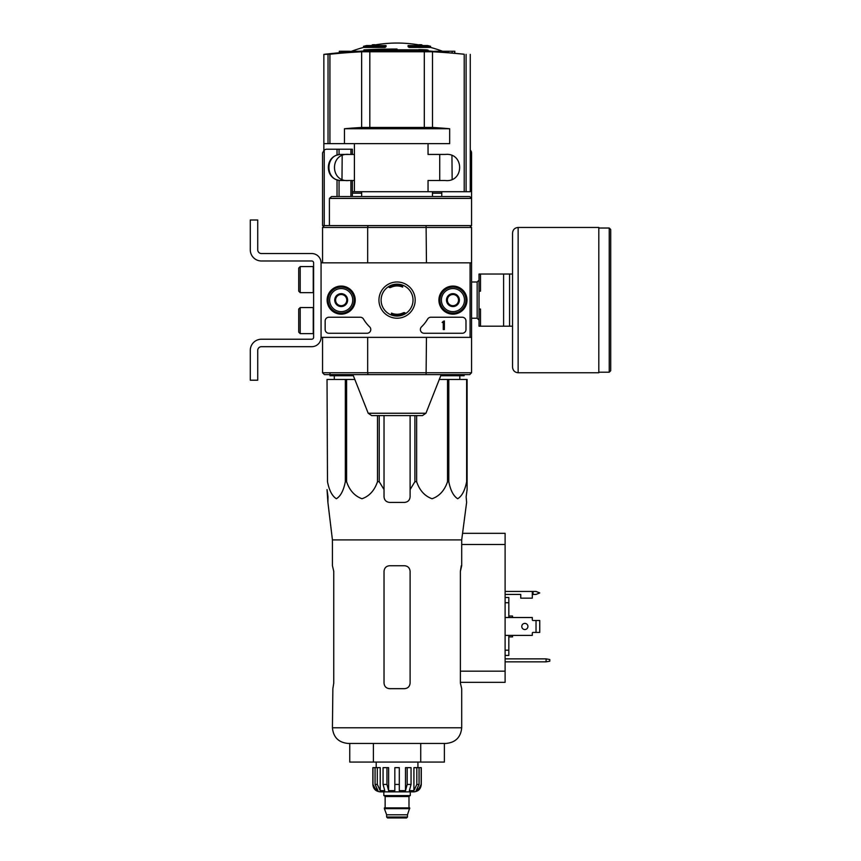 <?xml version="1.0" encoding="UTF-8"?>
<svg xmlns="http://www.w3.org/2000/svg" width="861" height="861" viewBox="0 0 861 861"><rect width="100%" height="100%" fill="white"/><g stroke="black" fill="none" stroke-linecap="round" stroke-linejoin="round"><path stroke-width="1.29" d="M470.084 262.853L470.084 337.361L321.067 337.361L321.067 262.853L471.57 262.853L471.57 337.361L470.084 337.361M327.137 300.112A14.045 14.045 0 0 1 348.199 287.951A14.045 14.045 0 0 1 348.199 312.274A14.045 14.045 0 0 1 327.137 300.112M438.906 300.112A14.045 14.045 0 0 1 459.968 287.951A14.045 14.045 0 0 1 459.968 312.274A14.045 14.045 0 0 1 438.906 300.112M378.948 300.112A18.124 18.124 0 0 1 406.123 284.41A18.124 18.124 0 0 1 406.123 315.804A18.124 18.124 0 0 1 378.948 300.112M462.26 317.246A3.724 3.724 0 0 1 465.984 320.97L465.984 329.537A3.724 3.724 0 0 1 462.26 333.261L424.086 333.261A3.724 3.724 0 0 1 421.503 326.868A37.26 37.26 0 0 0 427.637 319.076A3.724 3.724 0 0 1 430.844 317.246L462.26 317.246M360.296 317.246A3.724 3.724 0 0 1 363.503 319.076A37.26 37.26 0 0 0 369.649 326.868A3.724 3.724 0 0 1 367.055 333.261L328.891 333.261A3.724 3.724 0 0 1 325.157 329.537L325.157 320.97A3.724 3.724 0 0 1 328.891 317.246L360.296 317.246M327.395 300.112A13.787 13.787 0 0 1 348.07 288.166A13.787 13.787 0 0 1 348.07 312.048A13.787 13.787 0 0 1 327.395 300.112M439.164 300.112A13.787 13.787 0 0 1 459.839 288.166A13.787 13.787 0 0 1 459.839 312.048A13.787 13.787 0 0 1 439.164 300.112M381.111 300.112A15.961 15.961 0 0 1 405.047 286.293A15.961 15.961 0 0 1 405.047 313.931A15.961 15.961 0 0 1 381.111 300.112M444.373 320.97L443.264 321.347A0.56 0.56 0 0 1 442.705 321.906L442.145 322.466L443.264 322.423L443.264 329.537L444.373 329.537L444.373 320.97M447.354 296.884L452.951 293.655L458.536 296.884L458.536 303.33L452.951 306.559L447.354 303.33L447.354 296.884A6.457 6.457 0 0 1 458.536 296.884A6.457 6.457 0 0 1 452.951 306.559A6.457 6.457 0 0 1 447.354 296.884L447.354 303.33L452.951 306.559L458.536 303.33L458.536 296.884L455.738 295.269A5.586 5.586 0 0 1 455.738 304.945A5.586 5.586 0 0 1 447.354 300.112A5.586 5.586 0 0 1 450.152 295.269L447.354 296.884M441.392 300.112A11.548 11.548 0 0 1 458.719 290.103A11.548 11.548 0 0 1 458.719 310.111A11.548 11.548 0 0 1 441.392 300.112M439.906 300.112A13.044 13.044 0 0 1 459.462 288.812A13.044 13.044 0 0 1 459.462 311.402A13.044 13.044 0 0 1 439.906 300.112M450.152 295.269A5.586 5.586 0 0 1 455.738 295.269L452.951 293.655L450.152 295.269M335.596 296.884L341.182 293.655L346.768 296.884L346.768 303.33L341.182 306.559L335.596 303.33L335.596 296.884A6.457 6.457 0 0 1 346.768 296.884A6.457 6.457 0 0 1 341.182 306.559A6.457 6.457 0 0 1 335.596 296.884L335.596 303.33L341.182 306.559L346.768 303.33L346.768 296.884L343.98 295.269A5.586 5.586 0 0 1 343.98 304.945A5.586 5.586 0 0 1 335.596 300.112A5.586 5.586 0 0 1 338.384 295.269L335.596 296.884M329.634 300.112A11.548 11.548 0 0 1 346.961 290.103A11.548 11.548 0 0 1 346.961 310.111A11.548 11.548 0 0 1 329.634 300.112M328.138 300.112A13.044 13.044 0 0 1 347.704 288.812A13.044 13.044 0 0 1 347.704 311.402A13.044 13.044 0 0 1 328.138 300.112M338.384 295.269A5.586 5.586 0 0 1 343.98 295.269L341.182 293.655L338.384 295.269M321.067 337.361L321.067 262.853A9.31 9.31 0 0 0 311.747 253.543L261.453 253.543A3.724 3.724 0 0 1 257.73 249.819L257.73 220.007L250.282 220.007L250.282 249.819A11.171 11.171 0 0 0 261.453 260.991L311.747 260.991A1.862 1.862 0 0 1 313.608 262.853L313.608 337.361A1.862 1.862 0 0 1 311.747 339.223L261.453 339.223A11.171 11.171 0 0 0 250.282 350.405L250.282 380.207L257.73 380.207L257.73 350.405A3.724 3.724 0 0 1 261.453 346.682L311.747 346.682A9.31 9.31 0 0 0 321.067 337.361M300.198 307.56L298.713 309.045L298.713 332.152L300.198 333.637L313.243 333.637L313.243 307.56L300.198 307.56L300.198 333.637M300.198 266.576L298.713 268.072L298.713 291.169L300.198 292.654L313.243 292.654L313.243 266.576L300.198 266.576L300.198 292.654M257.73 249.819A3.724 3.724 0 0 0 261.453 253.543M250.282 220.007L250.282 226.906M250.282 242.92L250.282 249.819M313.608 262.853A1.862 1.862 0 0 0 311.747 260.991M261.453 339.223L311.747 339.223A1.862 1.862 0 0 0 313.608 337.361M311.747 346.682L261.453 346.682A3.724 3.724 0 0 0 257.73 350.405M418.79 49.626A632.943 616.724 -90 0 1 424.129 49.798L369.121 49.798A633.158 633.158 0 0 0 367.023 49.895L425.485 49.895A632.889 142.366 90 0 1 426.744 50.132A632.232 316.116 -90 0 1 428.111 50.121A632.813 142.356 -90 0 0 426.518 49.852A633.007 616.788 90 0 0 420.06 49.615A632.727 316.364 90 0 0 418.79 49.626L418.79 49.798M428.111 50.121L428.111 51.24A632.232 316.116 -90 0 0 426.744 51.251A632.889 142.366 90 0 0 425.485 51.014L367.023 51.014L367.023 49.895M425.485 49.895L425.485 51.014M426.744 50.132L426.744 51.251M397.061 49.798L397.061 49.034A633.309 633.309 0 0 0 363.891 49.895L363.891 50.993M323.854 54.372L323.854 150.115L323.854 143.636L449.668 143.636L449.668 128.741A557.896 555.323 90 0 0 432.491 127.46L361.642 127.46L361.642 51.778A632.512 629.606 -90 0 0 329.924 54.232L323.854 54.372A633.33 633.33 0 0 1 367.023 50.842M361.642 51.778L432.491 51.778A632.512 629.606 90 0 1 464.208 54.232L428.111 50.885M428.046 143.636L428.046 154.442L445.18 154.442C464.553 152.365 464.348 182.704 445.18 180.519L428.046 180.519L428.046 191.702L470.267 191.702L470.267 143.636M361.642 127.46A557.896 555.323 -90 0 0 344.465 128.741L344.465 143.636M348.942 180.519C329.785 182.704 329.569 152.365 348.942 154.442M449.668 128.741L344.465 128.741M432.459 191.702L432.459 196.545M341.182 180.519L352.353 180.519L352.353 196.545M339.062 180.347L339.062 196.545L339.062 180.347L337.028 179.841L337.028 196.545M350.911 149.222L350.911 154.442L352.353 154.442L352.353 149.222L337.028 149.222L337.028 155.12C325.469 158.402 325.469 176.559 337.028 179.841M337.028 155.12L339.062 154.614L339.062 149.222L339.062 154.614M350.911 154.442L341.182 154.442M337.028 149.222L326.276 149.222L324.242 149.836L322.552 152.957L322.552 225.604L426.098 225.604L426.453 262.853M426.098 225.604L469.708 225.604L471.57 227.465L469.708 225.604L471.57 225.604L471.57 198.407L329.408 198.407L331.56 196.545L469.708 196.545L471.57 198.407L471.57 152.957A3.724 3.724 0 0 0 470.267 150.115M404.907 312.78A14.906 14.906 0 0 1 391.475 313.921L391.475 313.113A14.153 14.153 0 0 0 403.314 312.812A1.862 1.862 0 0 1 404.907 312.78L405.768 313.565M389.226 287.434A14.906 14.906 0 0 1 402.647 286.293L402.647 287.1A14.153 14.153 0 0 0 390.808 287.413A1.862 1.862 0 0 1 389.226 287.434L388.365 286.659M368.024 225.604L367.669 227.465L471.57 227.465L471.57 262.853L471.57 227.465M469.708 374.621L471.57 372.759L469.708 374.621L426.098 374.621L426.453 337.361M471.57 337.361L471.57 372.759L367.669 372.759L368.024 374.621L426.098 374.621M368.024 374.621L324.414 374.621L322.552 372.759L322.552 337.361L322.552 372.759L324.414 374.621M322.552 262.853L322.552 227.465L324.414 225.604L322.552 227.465L367.669 227.465L367.669 262.853M322.552 372.759L367.669 372.759L367.669 337.361M425.937 413.248L368.196 413.248L371.651 415.594L422.471 415.594L425.937 413.248L441.209 374.621M329.408 198.407L329.408 225.604M441.768 191.702L441.768 196.545M352.353 180.519L354.409 180.519L354.409 191.702L428.046 191.702M354.409 143.636L354.409 154.442L352.353 154.442M352.353 191.702L354.409 191.702M341.559 154.442C324.726 153.667 324.748 181.294 341.559 180.519M439.293 379.464L467.103 379.464L467.103 489.575L466.135 496.819L466.619 502.404L461.7 539.901L332.432 539.901L332.432 565.731L333.756 571.327L333.756 683.085L332.863 688.671L333.756 683.085M467.103 481.708L466.64 481.708C464.918 490.49 461.937 496.162 457.697 498.745C453.467 496.065 450.497 490.393 448.796 481.708L447.526 481.708C444.545 490.49 439.379 496.162 432.039 498.745C424.71 496.065 419.576 490.393 416.638 481.708L414.894 481.708L410.105 489.575L410.105 496.819L410.105 415.594M379.227 415.594L379.227 481.708L384.028 489.575L384.028 496.819C384.361 500.209 386.223 502.071 389.613 502.404L404.519 502.404C407.91 502.071 409.771 500.209 410.105 496.819L410.105 489.575M379.227 481.708L377.495 481.708C374.503 490.49 369.347 496.162 362.007 498.745C354.667 496.065 349.534 490.393 346.596 481.708L345.326 481.708C343.604 490.49 340.622 496.162 336.382 498.745C332.152 496.065 329.182 490.393 327.492 481.708L327.029 379.464L327.492 481.708M327.987 496.819L327.029 489.575L327.901 502.404L327.987 496.819M332.432 539.901L327.901 502.404M384.028 489.575L384.028 415.594M466.135 496.819L467.103 489.575L467.103 414.851M354.829 379.464L327.492 379.464M377.495 415.594L377.495 481.708M414.894 415.594L414.894 481.708M416.638 415.594L416.638 481.708M346.596 379.464L346.596 481.708M345.326 379.464L345.326 481.708M466.64 379.464L466.64 481.708M448.796 379.464L448.796 481.708M447.526 379.464L447.526 481.708M385.071 46.322A130.388 42.447 90 0 1 386.04 45.558L386.04 46.677A130.388 42.447 90 0 0 385.071 47.43L385.071 46.322L363.536 46.322L363.536 47.43A130.388 130.388 0 0 0 351.568 51.251M385.071 47.43L363.536 47.43M386.04 45.558L366.517 45.558A130.388 130.388 0 0 0 363.536 46.322M372.426 45.396L372.426 44.794A128.483 22.311 -90 0 0 371.511 45.558M374.858 44.955L374.858 44.707A127.622 74.111 90 0 0 372.426 44.794M409.061 47.43L409.061 46.322A130.388 42.447 -90 0 0 408.092 45.558L408.092 46.677A130.388 42.447 -90 0 1 409.061 47.43L430.597 47.43L430.597 46.322L409.061 46.322M419.275 44.955L419.275 44.707A127.622 74.111 -90 0 1 421.696 44.794L421.696 45.396M422.622 45.558A128.483 22.311 90 0 0 421.696 44.794M430.597 46.322A130.388 130.388 0 0 0 427.616 45.558L408.092 45.558M441.768 193.187L432.459 193.187M361.674 193.187L352.353 193.187M434.676 51.251L454.812 51.251L454.812 52.769M339.32 52.769L339.32 51.251L349.383 51.251L349.383 51.929M352.709 51.682L349.383 51.251M352.709 51.251L359.457 51.251M342.183 155.744L341.989 179.142M444.75 51.929L444.739 51.251M454.576 52.747L454.576 51.251M448.204 52.198L448.204 51.251M452.186 52.532L452.186 51.251M341.935 52.532L341.935 51.251M345.928 52.198L345.928 51.251M339.557 52.747L339.557 51.251M334.326 379.464L334.272 375.74M464.122 374.621L464.122 375.74L440.767 375.74M353.354 375.74L330 375.74L330 373.685M349.749 743.441L349.749 762.071L444.384 762.071L444.384 743.441M373.405 762.071L373.405 743.441M420.728 762.071L420.728 743.441M461.7 539.901L461.7 565.731L460.377 571.327L460.377 683.085L461.7 688.671L461.7 727.793C460.775 737.296 455.555 742.516 446.052 743.441L348.07 743.441C338.567 742.516 333.358 737.296 332.432 727.793L332.863 688.671M410.105 571.327L410.105 683.085C409.761 686.497 407.899 688.359 404.519 688.671L389.613 688.671C386.223 688.348 384.361 686.486 384.028 683.085L384.028 571.327C384.372 567.916 386.234 566.054 389.613 565.731L404.519 565.731C407.899 566.054 409.761 567.916 410.105 571.327M460.377 571.327L461.27 565.731M512.553 274.035L480.513 274.035L480.513 291.169L479.028 291.169L479.028 309.045L480.513 309.045L480.513 326.19L512.553 326.19L512.553 367.163L512.553 233.051C512.887 229.65 514.749 227.788 518.139 227.465L518.139 372.759L598.804 372.759L598.804 227.465L518.139 227.465M479.028 291.169L479.028 274.035L480.513 274.035M479.028 309.045L479.028 326.19L480.513 326.19M503.61 274.035L503.61 326.19M509.572 274.035L509.572 326.19M610.718 300.112L610.718 229.51L610.718 370.704L609.233 372.2L609.233 228.025L610.718 229.51M416.832 767.657L416.832 784.425L413.915 790.646L413.915 767.657L421.277 767.657L421.277 784.425C420.835 788.945 418.36 791.431 413.829 791.872L380.304 791.872C375.773 791.431 373.287 788.945 372.845 784.425L376.322 790.646L377.979 790.646L375.062 784.425L375.062 767.657L377.301 767.657L377.301 784.425L375.062 784.425M406.564 817.95L407.49 817.014L386.632 817.014L387.568 817.95L406.564 817.95L391.475 817.95M386.632 817.014L386.632 814.775L407.49 814.775L409.728 807.887L384.393 807.887L384.393 808.64L409.728 808.64M407.49 817.014L407.49 814.775M384.77 807.887L409.362 807.887M408.986 807.521L408.986 796.533L409.922 795.596M383.834 791.872L383.834 795.596L410.288 795.596L410.288 791.872M399.3 784.425L394.833 784.425L394.833 767.657L399.3 767.657L399.3 790.646L405.499 790.646L407.188 784.425L405.499 790.646L405.499 767.657L411.052 767.657L411.052 784.425L407.188 784.425L407.188 767.657M421.18 767.657L421.18 784.425L417.811 790.646L417.811 788.816M419.059 767.657L419.059 784.425L416.143 790.646L417.811 790.646M411.052 784.425L409.373 790.646L413.915 790.646M394.833 784.425L394.833 790.646L388.623 790.646L386.944 784.425L383.07 784.425L384.759 790.646L380.218 790.646L377.301 784.425M376.322 788.816L376.322 790.646L372.953 784.425L372.953 767.657L372.953 784.425M383.07 784.425L383.07 767.657L386.944 767.657L386.944 784.425M372.845 784.425L372.845 767.657L375.062 767.657M388.623 790.646L388.623 767.657L386.944 767.657M380.218 790.646L380.218 767.657L377.301 767.657M417.929 767.657L417.929 762.071M505.106 635.396L532.302 635.396L532.302 633.169A0.743 0.743 0 0 1 533.045 632.426L536.026 632.426L536.026 620.501L533.045 620.501A0.743 0.743 0 0 1 532.302 619.759L532.302 617.52L505.106 617.52M505.106 591.442L532.302 591.442L532.302 598.147L520.754 598.147L520.754 594.424L505.106 594.424M462.561 533.325L505.106 533.325L505.106 682.342L460.377 682.342M549.813 659.526L546.078 658.869L546.078 661.851L549.813 661.194L549.813 659.526M505.106 658.869L546.078 658.869M546.078 661.851L505.106 661.851M508.829 617.52L508.829 597.48L505.106 597.48M508.829 602.754L505.106 602.754M508.829 635.396L508.829 650.173L505.106 650.173M508.829 650.173L508.829 655.436L505.106 655.436M512.553 635.396L512.553 636.892L508.829 636.892M508.829 616.024L512.553 616.024L512.553 617.52M536.026 632.426L539.75 632.426L539.75 620.501L536.026 620.501M527.922 626.464A3.078 3.078 0 0 1 523.316 629.122A3.078 3.078 0 0 1 523.316 623.794A3.078 3.078 0 0 1 527.922 626.464M532.302 633.169A0.743 0.743 0 0 1 533.045 632.426M533.045 620.501A0.743 0.743 0 0 1 532.302 619.759M532.302 591.442L536.026 591.442L539.75 592.928L536.026 594.424L532.302 594.424M466.102 191.702L466.102 54.372M464.208 191.702L464.208 54.232M432.491 127.46L432.491 51.778M424.312 127.191L424.312 51.542M369.81 127.191L369.81 51.542M329.924 143.636L329.924 54.232M328.03 143.636L328.03 54.372M350.911 180.519L350.911 196.545M324.242 149.836L324.242 225.604M461.7 727.793L332.432 727.793M471.57 281.988L477.166 281.988L477.166 318.226L479.028 320.088M385.147 807.521L385.147 796.533L408.986 796.533M419.059 784.425L416.832 784.425M505.106 671.171L460.377 671.171M505.106 544.496L461.7 544.496M533.045 591.442L533.045 594.424M470.267 191.702L470.267 54.372M361.674 191.702L361.674 196.545M368.196 413.248L352.913 374.621M354.409 154.442L354.409 180.519M439.723 154.442L439.723 180.519M422.536 45.558A130.388 130.388 0 0 0 371.597 45.558M442.565 51.251A130.388 130.388 0 0 0 430.597 47.43M451.95 155.744L452.143 179.142M459.806 379.464L459.849 375.74M471.57 318.226L477.166 318.226M477.166 281.988L479.028 280.126M598.804 372.2L609.233 372.2M598.804 228.025L609.233 228.025M518.139 372.759C514.749 372.426 512.887 370.564 512.553 367.163M386.632 814.775L384.393 808.64M385.147 796.533L384.21 795.596M376.203 767.657L376.203 762.071"/></g></svg>
